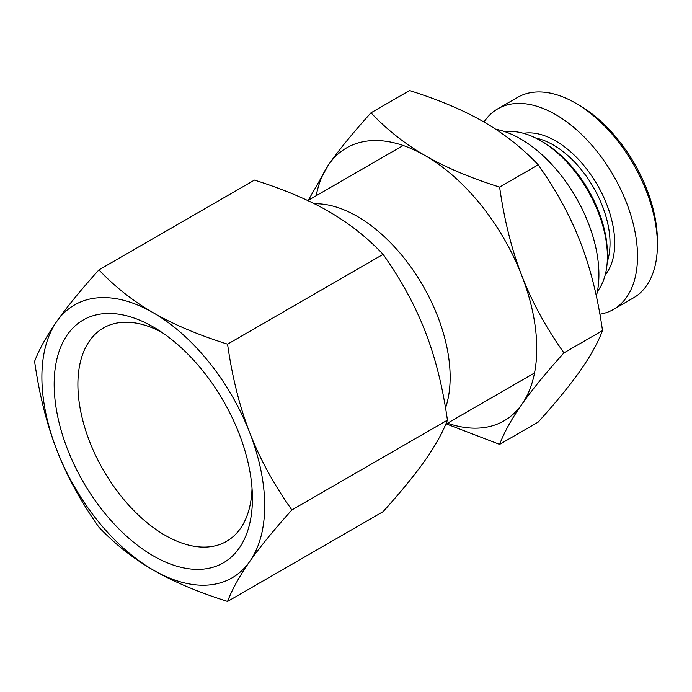 <?xml version="1.0" encoding="UTF-8"?>
<svg xmlns="http://www.w3.org/2000/svg" width="692" height="692" viewBox="0 0 692 692"><rect width="100%" height="100%" fill="white"/><g stroke="black" fill="none" stroke-linecap="round" stroke-linejoin="round"><path stroke-width="1.04" d="M252.026 488.275A123.167 71.112 60 0 1 227.806 540.582A123.167 71.112 60 0 1 103.402 470.223A123.167 71.112 60 0 1 104.665 327.299A123.167 71.112 60 0 1 162.084 332.48M252.416 498.647A140.182 80.938 -120 0 0 252.372 495.221A140.182 80.938 -120 0 0 156.236 328.709A140.182 80.938 -120 0 0 54.184 381.932A140.182 80.938 -120 0 0 152.309 555.304A140.182 80.938 -120 0 0 252.416 498.647M56.813 450.034A157.551 90.963 -120 0 0 153.295 570.061A157.551 90.963 -120 0 0 249.769 561.437A157.551 90.963 -120 0 0 249.769 432.803A157.551 90.963 -120 0 0 153.295 312.775A157.551 90.963 -120 0 0 56.813 321.391A157.551 90.963 -120 0 0 56.813 450.034C46.693 424.032 39.288 394.483 34.6 361.397C39.288 349.105 46.693 335.767 56.813 321.391C66.882 307.04 80.921 289.879 98.921 269.897C114.959 286.834 133.08 301.132 153.295 312.775C173.458 324.444 198.215 334.902 227.564 344.166C232.252 377.252 239.657 406.792 249.769 432.803C259.846 458.831 273.885 484.538 291.886 509.943C273.885 529.925 259.846 547.095 249.769 561.437C239.657 575.813 232.252 589.152 227.564 601.452C198.215 592.188 173.458 581.73 153.295 570.061C133.08 558.418 114.959 544.12 98.921 527.183C80.921 501.778 66.882 476.061 56.813 450.034M227.564 601.452L383.108 511.647C401.109 491.666 415.139 474.496 425.217 460.145C435.329 445.778 442.733 432.439 447.43 420.139C442.733 387.053 435.329 357.513 425.217 331.503C415.139 305.475 401.109 279.767 383.108 254.362C367.071 237.417 348.941 223.127 328.735 211.484C308.571 199.815 283.807 189.349 254.466 180.093L98.921 269.897M227.564 344.166L383.108 254.362M291.886 509.943L447.43 420.139M596.348 296.115A110.824 63.984 -120 0 0 598.917 274.62A110.824 63.984 -120 0 0 495.636 129.205M445.527 407.986A131.333 75.826 -120 0 0 450.146 377.261A131.333 75.826 -120 0 0 314.384 203.768M447.499 423.21A157.551 90.963 -120 0 0 521.829 404.37A157.551 90.963 -120 0 0 521.829 275.727A157.551 90.963 -120 0 0 425.346 155.709A157.551 90.963 -120 0 0 328.864 164.324A157.551 90.963 -120 0 0 316.166 195.732M308.303 200.265L328.864 164.324C338.942 149.974 352.972 132.812 370.973 112.822C387.01 129.767 405.14 144.057 425.346 155.709C445.51 167.369 470.275 177.835 499.615 187.1C504.312 220.177 511.708 249.725 521.829 275.727C531.897 301.755 545.936 327.472 563.937 352.877C545.936 372.858 531.897 390.02 521.829 404.37C511.708 418.747 504.312 432.085 499.615 444.376L446.297 423.902M499.615 444.376L538.194 422.103C556.195 402.121 570.234 384.96 580.311 370.609C590.423 356.233 597.827 342.895 602.516 330.603C597.827 297.517 590.423 267.968 580.311 241.966C570.234 215.939 556.195 190.222 538.194 164.817C522.157 147.88 504.036 133.582 483.829 121.939C463.657 110.27 438.901 99.812 409.56 90.548L370.973 112.822M563.937 352.877L602.516 330.603M499.615 187.1L538.194 164.817M605.24 274.802A83.533 48.224 -120 0 0 597.412 185.006A83.533 48.224 -120 0 0 523.559 133.331M535.703 138.037A80.22 46.321 60 0 1 593.416 187.316A80.22 46.321 60 0 1 607.23 261.931M599.895 314.211A115.789 66.847 -120 0 0 613.536 309.393A115.789 66.847 -120 0 0 613.536 175.699A115.789 66.847 -120 0 0 497.747 108.843A115.789 66.847 -120 0 0 483.976 122.026M657.4 244.907L657.4 240.859A110.824 63.984 -120 0 0 579.04 105.132L575.528 103.099A115.789 66.847 60 0 1 657.4 244.907A115.789 66.847 60 0 1 633.422 297.915L613.536 309.393M497.747 108.843L517.633 97.364A115.789 66.847 60 0 1 575.528 103.099M607.394 256.559L607.394 253.86A91.387 52.765 -120 0 0 542.779 141.929L540.435 140.58A94.7 54.677 60 0 1 607.394 256.559A94.7 54.677 60 0 1 597.412 291.418M505.255 131.8A94.7 54.677 60 0 1 540.435 140.58M403.194 145.484L307.784 200.568M534.527 372.962L445.778 424.205"/></g></svg>
